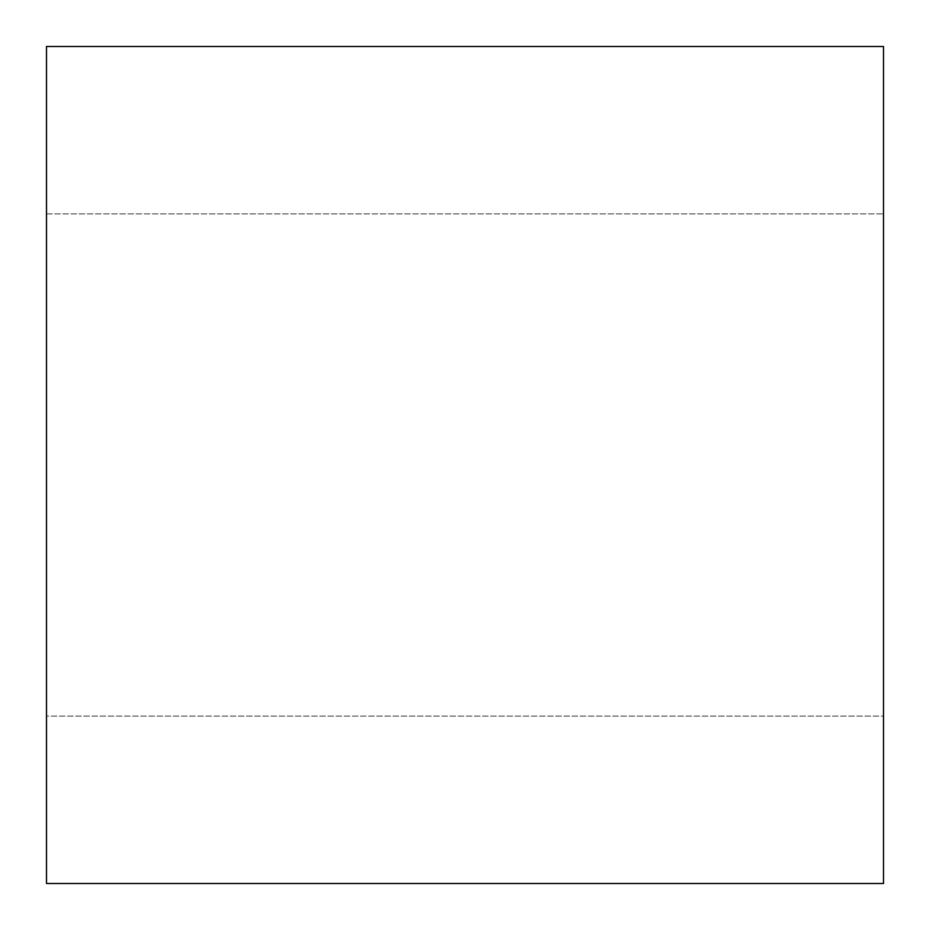 <?xml version="1.0" encoding="UTF-8"?>
<svg xmlns="http://www.w3.org/2000/svg" width="930" height="930" viewBox="0 0 930 930"><rect width="100%" height="100%" fill="white"/><g stroke="black" fill="none" stroke-linecap="round" stroke-linejoin="round"><path stroke-width="0.7" stroke-dasharray="4.65 3.49" d="M883.5 716.1L883.5 213.9L883.5 716.1L46.5 716.1L46.5 213.9L883.5 213.9L46.5 213.9L46.5 716.1L883.5 716.1M46.5 883.5L883.5 883.5L883.5 46.5L46.5 46.5L46.5 883.5"/><path stroke-width="1.4" d="M46.5 883.5L883.5 883.5L883.5 46.5L46.5 46.5L46.5 883.5"/></g></svg>
